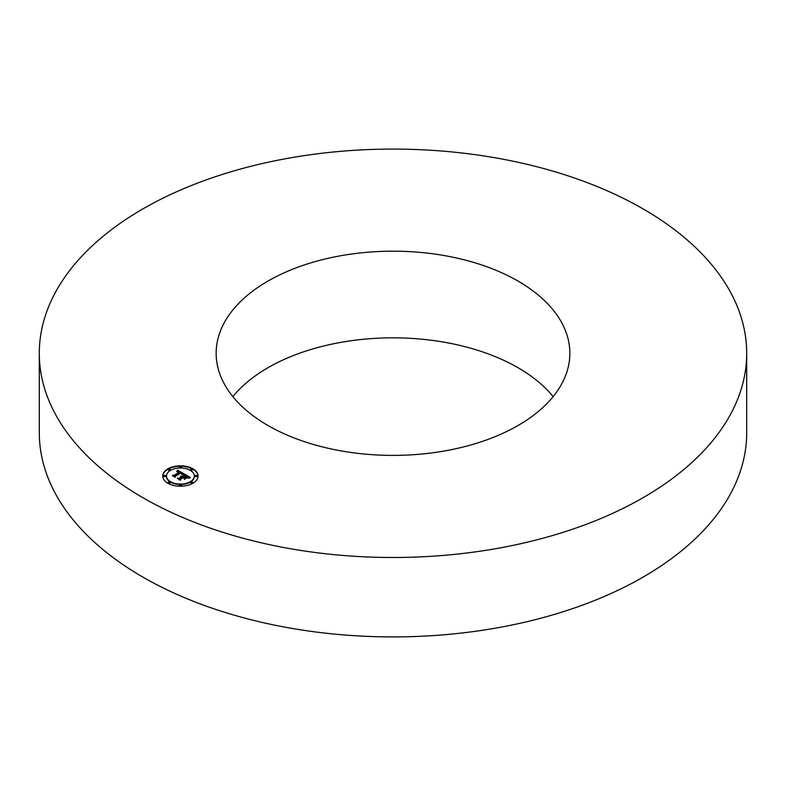 <?xml version="1.0" encoding="UTF-8"?>
<svg xmlns="http://www.w3.org/2000/svg" width="786" height="786" viewBox="0 0 786 786"><rect width="100%" height="100%" fill="white"/><g stroke="black" fill="none" stroke-linecap="round" stroke-linejoin="round"><path stroke-width="1.18" d="M746.7 353.287L746.7 432.713A353.7 204.203 180 0 1 492.576 628.653A353.7 204.203 180 0 1 39.3 432.713L39.3 353.287A353.7 204.203 180 0 1 293.424 157.347A353.7 204.203 180 0 1 746.7 353.287A353.7 204.203 180 0 1 492.576 549.237A353.7 204.203 180 0 1 39.3 353.287M232.853 396.606A176.85 102.101 180 0 1 343.207 341.959A176.85 102.101 180 0 1 553.148 396.606M442.793 451.262A176.85 102.101 180 0 1 216.15 353.287A176.85 102.101 180 0 1 343.207 255.312A176.85 102.101 180 0 1 569.85 353.287A176.85 102.101 180 0 1 442.793 451.262M192.914 483.243A17.685 10.208 180 0 1 173.647 485.463A17.685 10.208 180 0 1 162.731 476.031A17.685 10.208 180 0 1 167.909 468.81A17.685 10.208 180 0 1 187.176 466.589A17.685 10.208 180 0 1 198.101 476.031A17.685 10.208 180 0 1 192.914 483.243M190.261 481.72A13.932 8.047 180 0 1 175.082 483.459A13.932 8.047 180 0 1 166.475 476.031A13.932 8.047 180 0 1 170.562 470.342A13.932 8.047 180 0 1 185.742 468.594A13.932 8.047 180 0 1 194.348 476.031A13.932 8.047 180 0 1 190.261 481.72M184.042 473.889L181.704 474.371L182.106 473.457L180.957 472.592L174.964 475.972L175.013 476.689L172.517 475.245L173.922 475.314L179.355 472.18L176.889 471.757L179.768 471.944L178.216 471.217L176.654 471.561L177.557 470.116L184.042 473.889M183.983 474.282L181.674 474.616L183.983 474.282M181.812 473.84L180.888 473.064L175.386 476.237L175.229 477.328L172.439 475.717L175.072 477.073L175.18 476.159L180.868 472.877L181.812 473.84M190.33 477.436L187.795 477.868L187.962 476.758L186.036 475.481L183.482 476.955L186.066 475.844L187.834 477.377L186.056 476.011L183.953 477.23L186.577 477.672L184.278 478.998L184.268 477.947L183.02 477.22L180.269 478.812L180.259 479.627L177.567 478.075L179.169 478.183L181.527 476.827L180.475 476.454L181.93 476.591L180.525 476.149L182.381 476.326L184.69 474.99L184.661 474.164L190.33 477.436M190.084 477.888L187.716 478.153L190.084 477.888M184.415 479.381L186.724 477.888L184.415 479.381M183.03 477.76L180.692 479.106L180.466 480.354L177.312 478.36L180.308 480.089L180.485 479.067L183.04 477.593L184.15 478.399L183.04 477.593M192.344 470.008A1.071 0.619 180 0 1 190.831 469.134A1.071 0.619 180 0 1 192.344 470.008M192.344 482.918A1.071 0.619 180 0 1 190.831 482.044A1.071 0.619 180 0 1 192.344 482.918M196.981 476.463A1.071 0.619 180 0 1 195.459 475.589A1.071 0.619 180 0 1 196.981 476.463M169.992 482.918A1.071 0.619 180 0 1 168.479 482.044A1.071 0.619 180 0 1 169.992 482.918M181.173 485.591A1.071 0.619 180 0 1 179.65 484.716A1.071 0.619 180 0 1 181.173 485.591M168.479 469.134A1.071 0.619 180 0 1 169.992 470.008A1.071 0.619 180 0 1 168.479 469.134M179.65 466.462A1.071 0.619 180 0 1 181.173 467.336A1.071 0.619 180 0 1 179.65 466.462M163.842 475.589A1.071 0.619 180 0 1 165.365 476.463A1.071 0.619 180 0 1 163.842 475.589M184.69 474.99L181.9 476.571M181.527 477.092L181.93 476.591M178.422 478.566L181.527 476.827M183.953 477.23L185.801 478.124M183.482 476.955L183.953 477.505M188.031 477.809L188.08 477.122M184.681 474.606L189.681 477.495M177.557 470.116L183.57 473.968M177.047 471.374L177.557 470.559M179.355 472.445L179.768 471.944M173.342 475.717L179.355 472.18M174.964 475.972L174.983 476.67M175.072 477.073L175.347 476.503M180.348 480.285L180.633 479.411M198.092 476.247A17.685 10.208 0 0 0 187.009 466.982A17.685 10.208 0 0 0 167.909 469.242A17.685 10.208 0 0 0 162.731 476.247M166.485 476.247A13.932 8.047 0 0 0 166.475 476.463A13.932 8.047 0 0 0 175.082 483.891A13.932 8.047 0 0 0 190.261 482.152A13.932 8.047 0 0 0 194.348 476.463A13.932 8.047 0 0 0 194.339 476.247M190.585 469.792A1.071 0.619 0 0 0 192.599 469.792M190.585 482.702A1.071 0.619 0 0 0 192.599 482.702M195.213 476.247A1.071 0.619 0 0 0 197.227 476.247M168.233 482.702A1.071 0.619 0 0 0 170.238 482.702M179.405 485.375A1.071 0.619 0 0 0 181.419 485.375M168.233 469.792A1.071 0.619 0 0 0 170.238 469.792M179.405 467.12A1.071 0.619 0 0 0 181.419 467.12M163.596 476.247A1.071 0.619 0 0 0 165.61 476.247"/></g></svg>
